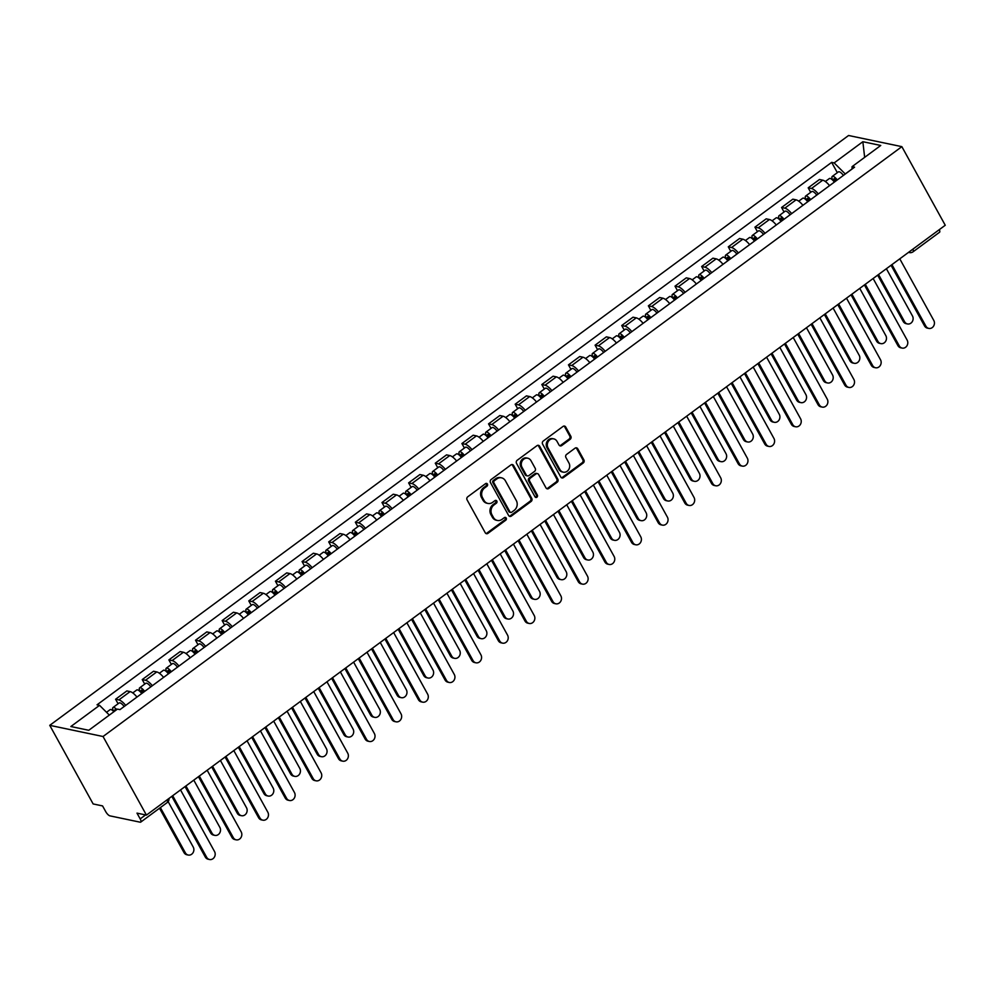 <?xml version="1.0" encoding="UTF-8"?>
<svg xmlns="http://www.w3.org/2000/svg" width="995" height="995" viewBox="0 0 995 995"><rect width="100%" height="100%" fill="white"/><g stroke="black" fill="none" stroke-linecap="round" stroke-linejoin="round"><path stroke-width="1.49" d="M487.438 484.055A1.555 1.356 101.8 0 0 485.56 483.645L467.749 496.791A2.214 1.94 101.8 0 0 467.078 499.851L485.249 532.76A2.214 1.94 101.8 0 0 487.936 533.357L505.746 520.211A1.555 1.356 101.8 0 0 505.36 517.4A1.555 1.356 101.8 0 0 504.328 517.649L502.027 519.353A7.102 6.219 101.8 0 1 497.338 520.447A7.102 6.219 101.8 0 1 493.433 517.462L491.916 514.713A7.102 6.219 101.8 0 1 494.055 504.9L496.356 503.196A1.555 1.356 101.8 0 0 495.97 500.398A1.555 1.356 101.8 0 0 494.938 500.647L492.637 502.338A7.102 6.219 101.8 0 1 487.948 503.445A7.102 6.219 101.8 0 1 484.043 500.46L482.538 497.711A7.102 6.219 101.8 0 1 484.664 487.898L486.965 486.194A1.555 1.356 101.8 0 0 487.438 484.055M487.948 503.445L486.891 503.221A7.102 6.219 101.8 0 1 482.985 500.236L481.468 497.488A7.102 6.219 101.8 0 1 483.595 487.674L485.908 485.97A1.555 1.356 101.8 0 0 486.02 483.408M485.958 533.494A2.214 1.94 101.8 0 0 486.866 533.133L504.676 519.987A1.555 1.356 101.8 0 0 504.801 517.425M497.338 520.447L496.269 520.223A7.102 6.219 101.8 0 1 492.363 517.238L490.846 514.49A7.102 6.219 101.8 0 1 492.985 504.676L495.286 502.972A1.555 1.356 101.8 0 0 495.41 500.423M570.147 439.317A2.214 1.94 101.8 0 0 570.819 436.258L565.72 427.017A2.214 1.94 101.8 0 0 563.033 426.432L543.258 441.034A2.214 1.94 101.8 0 0 542.586 444.093L560.757 477.003A2.214 1.94 101.8 0 0 563.444 477.6L583.219 462.998A2.214 1.94 101.8 0 0 583.891 459.926L577.734 448.77A2.214 1.94 101.8 0 0 575.048 448.185L566.578 454.429A2.214 1.94 101.8 0 0 565.919 457.501L568.966 463.036A5.933 5.199 101.8 0 1 568.705 469.578A5.933 5.199 101.8 0 1 563.269 472.152A5.933 5.199 101.8 0 1 559.998 469.652L548.046 447.986A5.933 5.199 101.8 0 1 548.307 441.444A5.933 5.199 101.8 0 1 553.742 438.87A5.933 5.199 101.8 0 1 557.013 441.37L559.003 444.976A2.214 1.94 101.8 0 0 561.69 445.573L570.147 439.317L569.09 439.094A2.214 1.94 101.8 0 0 569.749 436.034L564.662 426.793A2.214 1.94 101.8 0 0 563.954 426.059M901.856 146.651L945.25 225.256L146.427 815.104L103.045 736.511L901.856 146.651L848.573 135.494L49.75 725.343L93.144 803.948L102.572 805.925L105.756 811.696A4.515 1.555 -126.4 0 0 109.948 815.863L140.108 822.181A4.515 1.555 -126.4 0 0 140.743 822.094A4.515 1.555 -126.4 0 0 140.183 818.91L145.569 814.93M513.594 465.511A2.214 1.94 101.8 0 0 510.908 464.914L491.132 479.528A2.214 1.94 101.8 0 0 490.46 482.587L508.632 515.497A2.214 1.94 101.8 0 0 511.318 516.094L531.094 501.48A2.214 1.94 101.8 0 0 531.765 498.42L513.594 465.511L512.524 465.287A2.214 1.94 101.8 0 0 511.828 464.553M517.189 460.275L536.977 445.673A2.214 1.94 101.8 0 1 539.663 446.27L557.822 479.18A2.214 1.94 101.8 0 1 557.163 482.239L548.693 488.495A2.214 1.94 101.8 0 1 546.006 487.898L538.643 474.553A2.214 1.94 101.8 0 0 535.957 473.956L530.335 478.11A2.214 1.94 101.8 0 0 529.676 481.17L537.35 495.075A1.555 1.356 101.8 0 1 534.999 496.803L516.529 463.347A2.214 1.94 101.8 0 1 517.189 460.275M939.305 229.646A4.515 1.555 53.6 0 1 939.554 232.245L913.087 251.785A4.515 1.555 -126.4 0 0 912.838 249.185M146.427 815.104L136.999 813.126L140.183 818.91M103.045 736.511L49.75 725.343M136.962 697.06A10.398 3.57 -126.4 0 0 130.121 691.6L118.853 699.92A10.398 3.57 53.6 0 1 125.693 705.38M118.853 699.92L115.594 699.249L118.082 703.751M130.121 691.6L126.862 690.928L115.594 699.249M144.723 684.087L142.235 679.573L145.481 680.257A10.398 3.57 53.6 0 1 152.334 685.717M163.603 677.396A10.398 3.57 -126.4 0 0 156.75 671.936L153.504 671.252L142.235 679.573M171.364 664.411L168.876 659.909L172.123 660.58A10.398 3.57 53.6 0 1 178.963 666.041M190.232 657.72A10.398 3.57 -126.4 0 0 183.391 652.26L180.145 651.588L168.876 659.909M198.005 644.748L195.517 640.233L198.764 640.917A10.398 3.57 53.6 0 1 205.604 646.377M216.873 638.056A10.398 3.57 -126.4 0 0 210.032 632.596L206.786 631.912L195.517 640.233M224.646 625.071L222.146 620.569L225.405 621.241A10.398 3.57 53.6 0 1 232.245 626.701M243.514 618.38A10.398 3.57 -126.4 0 0 236.673 612.92L233.427 612.236L222.146 620.569M251.287 605.408L248.787 600.893L252.046 601.577A10.398 3.57 53.6 0 1 258.887 607.037M270.155 598.716A10.398 3.57 -126.4 0 0 263.314 593.256L260.056 592.572L248.787 600.893M277.916 585.732L275.428 581.229L278.675 581.901A10.398 3.57 53.6 0 1 285.528 587.361M296.796 579.04A10.398 3.57 -126.4 0 0 289.955 573.58L286.697 572.896L275.428 581.229M304.557 566.068L302.07 561.553L305.316 562.237A10.398 3.57 53.6 0 1 312.156 567.697M323.437 559.377A10.398 3.57 -126.4 0 0 316.584 553.916L313.338 553.232L302.07 561.553M331.198 546.392L328.711 541.889L331.957 542.561A10.398 3.57 53.6 0 1 338.797 548.021M350.066 539.7A10.398 3.57 -126.4 0 0 343.225 534.24L339.979 533.556L328.711 541.889M357.839 526.728L355.339 522.213L358.598 522.897A10.398 3.57 53.6 0 1 365.439 528.357M376.707 520.037A10.398 3.57 -126.4 0 0 369.866 514.577L366.62 513.893L355.339 522.213M384.48 507.052L381.981 502.537L385.239 503.221A10.398 3.57 53.6 0 1 392.08 508.681M403.348 500.361A10.398 3.57 -126.4 0 0 396.507 494.901L393.249 494.216L381.981 502.537M411.109 487.388L408.622 482.873L411.868 483.558A10.398 3.57 53.6 0 1 418.721 489.018M429.989 480.697A10.398 3.57 -126.4 0 0 423.149 475.237L419.89 474.553L408.622 482.873M437.75 467.712L435.263 463.197L438.509 463.881A10.398 3.57 53.6 0 1 445.35 469.341M456.63 461.021A10.398 3.57 -126.4 0 0 449.777 455.561L446.531 454.877L435.263 463.197M464.391 448.048L461.904 443.534L465.15 444.218A10.398 3.57 53.6 0 1 471.991 449.678M483.259 441.345A10.398 3.57 -126.4 0 0 476.418 435.897L473.172 435.213L461.904 443.534M491.032 428.372L488.533 423.858L491.791 424.542A10.398 3.57 53.6 0 1 498.632 430.002M509.9 421.681A10.398 3.57 -126.4 0 0 503.06 416.221L499.813 415.537L488.533 423.858M517.674 408.709L515.174 404.194L518.432 404.878A10.398 3.57 53.6 0 1 525.273 410.338M536.541 402.005A10.398 3.57 -126.4 0 0 529.701 396.557L526.442 395.873L515.174 404.194M544.302 389.033L541.815 384.518L545.061 385.202A10.398 3.57 53.6 0 1 551.914 390.662M563.182 382.341A10.398 3.57 -126.4 0 0 556.342 376.881L553.083 376.197L541.815 384.518M570.943 369.369L568.456 364.854L571.702 365.538A10.398 3.57 53.6 0 1 578.543 370.998M589.824 362.665A10.398 3.57 -126.4 0 0 582.971 357.217L579.724 356.533L568.456 364.854M597.585 349.693L595.097 345.178L598.343 345.862A10.398 3.57 53.6 0 1 605.184 351.322M616.452 343.001A10.398 3.57 -126.4 0 0 609.612 337.541L606.365 336.857L595.097 345.178M624.226 330.029L621.738 325.514L624.984 326.198A10.398 3.57 53.6 0 1 631.825 331.646M643.093 323.325A10.398 3.57 -126.4 0 0 636.253 317.865L633.007 317.194L621.738 325.514M650.867 310.353L648.367 305.838L651.625 306.522A10.398 3.57 53.6 0 1 658.466 311.982M669.735 303.662A10.398 3.57 -126.4 0 0 662.894 298.201L659.635 297.517L648.367 305.838M677.495 290.689L675.008 286.174L678.267 286.858A10.398 3.57 53.6 0 1 685.107 292.306M696.376 283.985A10.398 3.57 -126.4 0 0 689.535 278.525L686.276 277.854L675.008 286.174M704.137 271.013L701.649 266.498L704.895 267.182A10.398 3.57 53.6 0 1 711.748 272.642M723.017 264.322A10.398 3.57 -126.4 0 0 716.164 258.862L712.918 258.178L701.649 266.498M730.778 251.349L728.29 246.835L731.536 247.519A10.398 3.57 53.6 0 1 738.377 252.966M749.645 244.646A10.398 3.57 -126.4 0 0 742.805 239.186L739.559 238.514L728.29 246.835M757.419 231.673L754.931 227.158L758.178 227.843A10.398 3.57 53.6 0 1 765.018 233.303M776.287 224.982A10.398 3.57 -126.4 0 0 769.446 219.522L766.2 218.838L754.931 227.158M784.06 212.01L781.56 207.495L784.819 208.166A10.398 3.57 53.6 0 1 791.659 213.626M802.928 205.306A10.398 3.57 -126.4 0 0 796.087 199.846L792.841 199.174L781.56 207.495M810.689 192.333L808.201 187.819L811.46 188.503A10.398 3.57 53.6 0 1 818.3 193.963M829.569 185.642A10.398 3.57 -126.4 0 0 822.728 180.182L819.47 179.498L808.201 187.819M852.006 168.976L845.252 173.963L834.158 162.906L862.852 141.713L880.749 145.469L852.068 166.65L854.568 167.172L119.96 709.622L117.447 709.099L88.766 730.28L70.856 726.524L99.55 705.343L109.326 715.094M834.158 162.906L831.658 162.372L97.037 704.821L99.55 705.343M837.33 172.67L831.658 162.372M852.068 166.65L852.006 169.063M864.655 157.359L862.852 141.713M509.34 516.231A2.214 1.94 101.8 0 0 510.248 515.87L530.024 501.256A2.214 1.94 101.8 0 0 530.696 498.196L512.524 465.287M494.391 480.722A1.555 1.356 101.8 0 0 493.918 482.873L509.863 511.753A1.555 1.356 101.8 0 0 511.741 512.164L514.179 510.373A7.102 6.219 101.8 0 0 516.305 500.56L505.41 480.821A7.102 6.219 101.8 0 0 501.505 477.824A7.102 6.219 101.8 0 0 496.816 478.931L494.391 480.722L493.321 480.498A1.555 1.356 101.8 0 0 492.861 482.65L493.918 482.873M510.721 512.413L509.651 512.189A1.555 1.356 101.8 0 1 508.806 511.529L492.861 482.65M501.505 477.824L500.435 477.6A7.102 6.219 101.8 0 0 495.746 478.707L496.816 478.931M493.321 480.498L495.746 478.707M546.715 488.632A2.214 1.94 101.8 0 0 547.623 488.271L556.093 482.015A2.214 1.94 101.8 0 0 556.765 478.956L538.593 446.046A2.214 1.94 101.8 0 0 537.885 445.3M537.424 473.62L536.355 473.396A2.214 1.94 101.8 0 0 534.887 473.744L529.278 477.886A2.214 1.94 101.8 0 0 528.606 480.946L536.28 494.851L537.35 495.075M535.347 497.214A1.555 1.356 101.8 0 0 536.28 494.851M530.994 460.697A5.933 5.199 101.8 0 0 527.723 458.21A5.933 5.199 101.8 0 0 522.288 460.784A5.933 5.199 101.8 0 0 522.027 467.327L526.243 474.963A2.214 1.94 101.8 0 0 528.93 475.548L534.539 471.406A2.214 1.94 101.8 0 0 535.21 468.334L530.994 460.697M527.723 458.21L526.666 457.986A5.933 5.199 101.8 0 0 521.218 460.561A5.933 5.199 101.8 0 0 520.957 467.103L522.027 467.327M527.462 475.896L526.392 475.672A2.214 1.94 101.8 0 1 525.173 474.739L520.957 467.103M559.712 445.71A2.214 1.94 101.8 0 0 560.62 445.35L569.09 439.094M553.742 438.87L552.673 438.646A5.933 5.199 101.8 0 0 547.238 441.22A5.933 5.199 101.8 0 0 546.976 447.762L548.046 447.986M563.269 472.152L562.2 471.928A5.933 5.199 101.8 0 1 558.941 469.429L546.976 447.762M561.466 477.737A2.214 1.94 101.8 0 0 562.374 477.376L582.162 462.774A2.214 1.94 101.8 0 0 582.821 459.702L576.665 448.546A2.214 1.94 101.8 0 0 575.956 447.812M115.893 710.243A2.711 0.933 -126.4 0 0 114.736 709.883A2.711 0.933 -126.4 0 0 114.748 711.089M116.801 709.572A5.647 1.94 -126.4 0 0 112.995 707.52A5.647 1.94 -126.4 0 0 113.654 711.462M124.164 706.512A5.647 1.94 -126.4 0 0 119.139 702.98L112.995 707.52M160.382 807.592L185.368 852.852A5.199 4.552 101.8 0 0 188.229 855.041A5.199 4.552 101.8 0 0 192.993 852.79A5.199 4.552 101.8 0 0 193.229 847.056L168.143 801.622M113.903 711.711A5.647 1.94 -126.4 0 0 110.097 709.659L106.527 712.296M188.229 855.041L186.849 854.755A5.199 4.552 -78.2 0 1 183.988 852.566L159.511 808.238M172.682 795.726L206.686 857.317A5.199 4.552 101.8 0 0 209.547 859.506L208.166 859.22A5.199 4.552 -78.2 0 1 205.293 857.031L171.812 796.373M209.547 859.506A5.199 4.552 101.8 0 0 214.311 857.255A5.199 4.552 101.8 0 0 214.534 851.521L180.53 789.918M143.84 691.985A2.711 0.933 -126.4 0 0 141.377 690.207A2.711 0.933 -126.4 0 0 141.713 692.122L140.345 691.836M144.648 691.376A5.647 1.94 -126.4 0 0 139.636 687.843A5.647 1.94 -126.4 0 0 140.295 691.786M150.805 686.836A5.647 1.94 -126.4 0 0 145.78 683.304L139.636 687.843M141.041 692.619L143.106 691.09M185.928 785.938L212.01 833.188A5.199 4.552 101.8 0 0 214.87 835.377A5.199 4.552 101.8 0 0 219.634 833.113A5.199 4.552 101.8 0 0 219.858 827.38L193.789 780.142M141.75 693.527A5.647 1.94 -126.4 0 0 136.725 689.995L132.758 692.93M214.87 835.377L213.477 835.079A5.199 4.552 -78.2 0 1 210.617 832.89L185.058 786.585M170.481 672.309A2.711 0.933 -126.4 0 0 168.018 670.543A2.711 0.933 -126.4 0 0 168.354 672.458L166.986 672.172M171.289 671.712A5.647 1.94 -126.4 0 0 166.277 668.18A5.647 1.94 -126.4 0 0 166.936 672.11M177.446 667.172A5.647 1.94 -126.4 0 0 172.421 663.64L166.277 668.18M167.682 672.943L169.747 671.426M212.569 766.274L238.651 813.512A5.199 4.552 101.8 0 0 241.511 815.701A5.199 4.552 101.8 0 0 246.275 813.45A5.199 4.552 101.8 0 0 246.499 807.716L220.417 760.466M168.391 673.851A5.647 1.94 -126.4 0 0 163.367 670.319L159.387 673.254M241.511 815.701L240.118 815.415A5.199 4.552 -78.2 0 1 237.258 813.226L211.699 766.921M199.323 776.05L233.327 837.653A5.199 4.552 101.8 0 0 236.188 839.842L234.795 839.544A5.199 4.552 -78.2 0 1 231.934 837.367L198.453 776.697M236.188 839.842A5.199 4.552 101.8 0 0 240.952 837.579A5.199 4.552 101.8 0 0 241.176 831.857L207.171 770.254M225.952 756.387L259.956 817.977A5.199 4.552 101.8 0 0 262.829 820.166L261.436 819.88A5.199 4.552 -78.2 0 1 258.576 817.691L225.094 757.021M262.829 820.166A5.199 4.552 101.8 0 0 267.593 817.915A5.199 4.552 101.8 0 0 267.817 812.181L233.813 750.578M197.122 652.645A2.711 0.933 -126.4 0 0 194.659 650.867A2.711 0.933 -126.4 0 0 194.983 652.782L193.627 652.496M197.93 652.036A5.647 1.94 -126.4 0 0 192.906 648.504A5.647 1.94 -126.4 0 0 193.577 652.446M204.075 647.496A5.647 1.94 -126.4 0 0 199.062 643.964L192.906 648.504M194.323 653.28L196.388 651.75M239.21 746.598L265.279 793.848A5.199 4.552 101.8 0 0 268.152 796.037A5.199 4.552 101.8 0 0 272.916 793.774A5.199 4.552 101.8 0 0 273.14 788.04L247.058 740.802M195.032 654.188A5.647 1.94 -126.4 0 0 190.008 650.655L186.028 653.591M268.152 796.037L266.759 795.739A5.199 4.552 -78.2 0 1 263.899 793.55L238.34 747.245M223.763 632.969A2.711 0.933 -126.4 0 0 221.288 631.203A2.711 0.933 -126.4 0 0 221.624 633.118L220.268 632.832M224.571 632.372A5.647 1.94 -126.4 0 0 219.547 628.84A5.647 1.94 -126.4 0 0 220.218 632.77M230.716 627.833A5.647 1.94 -126.4 0 0 225.691 624.3L219.547 628.84M220.965 633.604L223.029 632.086M265.839 726.935L291.921 774.172A5.199 4.552 101.8 0 0 294.781 776.361A5.199 4.552 101.8 0 0 299.545 774.11A5.199 4.552 101.8 0 0 299.781 768.376L273.7 721.126M221.661 634.511A5.647 1.94 -126.4 0 0 216.649 630.979L212.669 633.914M294.781 776.361L293.401 776.075A5.199 4.552 -78.2 0 1 290.54 773.886L264.968 727.569M250.392 613.306A2.711 0.933 -126.4 0 0 247.929 611.527A2.711 0.933 -126.4 0 0 248.265 613.442L246.909 613.156M251.213 612.696A5.647 1.94 -126.4 0 0 246.188 609.164A5.647 1.94 -126.4 0 0 246.847 613.107M257.357 608.156A5.647 1.94 -126.4 0 0 252.332 604.624L246.188 609.164M247.606 613.94L249.67 612.41M292.48 707.258L318.562 754.508A5.199 4.552 101.8 0 0 321.422 756.697A5.199 4.552 101.8 0 0 326.186 754.434A5.199 4.552 101.8 0 0 326.422 748.7L300.341 701.463M248.302 614.848A5.647 1.94 -126.4 0 0 243.29 611.316L239.31 614.251M321.422 756.697L320.042 756.399A5.199 4.552 -78.2 0 1 317.181 754.21L291.61 707.905M252.593 736.71L286.597 798.313A5.199 4.552 101.8 0 0 289.458 800.502L288.077 800.204A5.199 4.552 -78.2 0 1 285.217 798.015L251.723 737.357M289.458 800.502A5.199 4.552 101.8 0 0 294.234 798.239A5.199 4.552 101.8 0 0 294.458 792.505L260.454 730.915M279.234 717.047L313.238 778.637A5.199 4.552 101.8 0 0 316.099 780.826L314.718 780.54A5.199 4.552 -78.2 0 1 311.858 778.351L278.364 717.681M316.099 780.826A5.199 4.552 101.8 0 0 320.863 778.575A5.199 4.552 101.8 0 0 321.099 772.841L287.095 711.238M305.875 697.371L339.88 758.974A5.199 4.552 101.8 0 0 342.74 761.163L341.36 760.864A5.199 4.552 -78.2 0 1 338.487 758.675L305.005 698.017M342.74 761.163A5.199 4.552 101.8 0 0 347.504 758.899A5.199 4.552 101.8 0 0 347.728 753.165L313.724 691.575M277.033 593.629A2.711 0.933 -126.4 0 0 274.57 591.863A2.711 0.933 -126.4 0 0 274.906 593.779L273.55 593.493M277.854 593.032A5.647 1.94 -126.4 0 0 272.829 589.5A5.647 1.94 -126.4 0 0 273.488 593.43M283.998 588.493A5.647 1.94 -126.4 0 0 278.973 584.96L272.829 589.5M274.234 594.264L276.299 592.746M319.121 687.595L345.203 734.832A5.199 4.552 101.8 0 0 348.063 737.021A5.199 4.552 101.8 0 0 352.827 734.77A5.199 4.552 101.8 0 0 353.051 729.036L326.982 681.786M274.943 595.172A5.647 1.94 -126.4 0 0 269.919 591.639L265.951 594.575M348.063 737.021L346.683 736.735A5.199 4.552 -78.2 0 1 343.81 734.546L318.251 688.229M332.517 677.707L366.521 739.297A5.199 4.552 101.8 0 0 369.381 741.486L367.988 741.2A5.199 4.552 -78.2 0 1 365.128 739.011L331.646 678.341M369.381 741.486A5.199 4.552 101.8 0 0 374.145 739.235A5.199 4.552 101.8 0 0 374.369 733.502L340.365 671.899M303.674 573.966A2.711 0.933 -126.4 0 0 301.211 572.187A2.711 0.933 -126.4 0 0 301.547 574.103L300.179 573.817M304.482 573.356A5.647 1.94 -126.4 0 0 299.47 569.824A5.647 1.94 -126.4 0 0 300.129 573.767M310.639 568.817A5.647 1.94 -126.4 0 0 305.614 565.284L299.47 569.824M300.876 574.6L302.94 573.07M345.762 667.919L371.844 715.169A5.199 4.552 101.8 0 0 374.705 717.358A5.199 4.552 101.8 0 0 379.468 715.094A5.199 4.552 101.8 0 0 379.692 709.36L353.611 662.123M301.584 575.508A5.647 1.94 -126.4 0 0 296.56 571.976L292.592 574.911M374.705 717.358L373.312 717.059A5.199 4.552 -78.2 0 1 370.451 714.87L344.892 668.565M359.158 658.031L393.149 719.634A5.199 4.552 101.8 0 0 396.022 721.823L394.629 721.524A5.199 4.552 -78.2 0 1 391.769 719.335L358.287 658.678M396.022 721.823A5.199 4.552 101.8 0 0 400.786 719.559A5.199 4.552 101.8 0 0 401.01 713.825L367.006 652.235M330.315 554.29A2.711 0.933 -126.4 0 0 327.853 552.524A2.711 0.933 -126.4 0 0 328.176 554.439L326.82 554.153M331.124 553.693A5.647 1.94 -126.4 0 0 326.099 550.16A5.647 1.94 -126.4 0 0 326.77 554.091M337.268 549.153A5.647 1.94 -126.4 0 0 332.255 545.621L326.099 550.16M327.517 554.924L329.581 553.407M372.404 648.255L398.473 695.493A5.199 4.552 101.8 0 0 401.346 697.682A5.199 4.552 101.8 0 0 406.109 695.418A5.199 4.552 101.8 0 0 406.333 689.697L380.252 642.447M328.226 555.832A5.647 1.94 -126.4 0 0 323.201 552.3L319.221 555.235M401.346 697.682L399.953 697.395A5.199 4.552 -78.2 0 1 397.092 695.207L371.533 648.889M385.786 638.367L419.79 699.958A5.199 4.552 101.8 0 0 422.651 702.147L421.271 701.861A5.199 4.552 -78.2 0 1 418.41 699.672L384.916 639.001M422.651 702.147A5.199 4.552 101.8 0 0 427.427 699.895A5.199 4.552 101.8 0 0 427.651 694.162L393.647 632.559M356.956 534.626A2.711 0.933 -126.4 0 0 354.494 532.847A2.711 0.933 -126.4 0 0 354.817 534.763L353.461 534.477M357.765 534.016A5.647 1.94 -126.4 0 0 352.74 530.484A5.647 1.94 -126.4 0 0 353.412 534.427M363.909 529.477A5.647 1.94 -126.4 0 0 358.884 525.945L352.74 530.484M354.158 535.26L356.222 533.73M399.032 628.579L425.114 675.829A5.199 4.552 101.8 0 0 427.974 678.018A5.199 4.552 101.8 0 0 432.75 675.754A5.199 4.552 101.8 0 0 432.974 670.021L406.893 622.783M354.867 536.168A5.647 1.94 -126.4 0 0 349.842 532.636L345.862 535.571M427.974 678.018L426.594 677.719A5.199 4.552 -78.2 0 1 423.733 675.53L398.162 629.226M412.428 618.691L446.432 680.294A5.199 4.552 101.8 0 0 449.292 682.483L447.912 682.184A5.199 4.552 -78.2 0 1 445.051 679.995L411.557 619.338M449.292 682.483A5.199 4.552 101.8 0 0 454.056 680.219A5.199 4.552 101.8 0 0 454.292 674.486L420.288 612.895M383.585 514.95A2.711 0.933 -126.4 0 0 381.122 513.184A2.711 0.933 -126.4 0 0 381.458 515.099L380.102 514.813M384.406 514.353A5.647 1.94 -126.4 0 0 379.381 510.821A5.647 1.94 -126.4 0 0 380.04 514.751M390.55 509.813A5.647 1.94 -126.4 0 0 385.525 506.281L379.381 510.821M380.799 515.584L382.864 514.067M425.673 608.915L451.755 656.153A5.199 4.552 101.8 0 0 454.615 658.342A5.199 4.552 101.8 0 0 459.379 656.078A5.199 4.552 101.8 0 0 459.615 650.357L433.534 603.107M381.495 516.492A5.647 1.94 -126.4 0 0 376.483 512.96L372.503 515.895M454.615 658.342L453.235 658.056A5.199 4.552 -78.2 0 1 450.374 655.867L424.803 609.549M439.069 599.027L473.073 660.618A5.199 4.552 101.8 0 0 475.933 662.807L474.553 662.521A5.199 4.552 -78.2 0 1 471.692 660.332L438.198 599.662M475.933 662.807A5.199 4.552 101.8 0 0 480.697 660.556A5.199 4.552 101.8 0 0 480.921 654.822L446.929 593.219M410.226 495.286A2.711 0.933 -126.4 0 0 407.763 493.508A2.711 0.933 -126.4 0 0 408.099 495.423L406.744 495.137M411.047 494.677A5.647 1.94 -126.4 0 0 406.022 491.144A5.647 1.94 -126.4 0 0 406.681 495.087M417.191 490.137A5.647 1.94 -126.4 0 0 412.166 486.605L406.022 491.144M407.428 495.92L409.492 494.391M452.315 589.239L478.396 636.489A5.199 4.552 101.8 0 0 481.257 638.678A5.199 4.552 101.8 0 0 486.02 636.414A5.199 4.552 101.8 0 0 486.244 630.681L460.175 583.443M408.137 496.828A5.647 1.94 -126.4 0 0 403.112 493.296L399.144 496.231M481.257 638.678L479.876 638.38A5.199 4.552 -78.2 0 1 477.015 636.191L451.444 589.886M465.71 579.351L499.714 640.954A5.199 4.552 101.8 0 0 502.574 643.143L501.181 642.845A5.199 4.552 -78.2 0 1 498.321 640.656L464.839 579.998M502.574 643.143A5.199 4.552 101.8 0 0 507.338 640.879A5.199 4.552 101.8 0 0 507.562 635.146L473.558 573.555M436.867 475.61A2.711 0.933 -126.4 0 0 434.405 473.844A2.711 0.933 -126.4 0 0 434.74 475.759L433.372 475.473M437.676 475.013A5.647 1.94 -126.4 0 0 432.663 471.481A5.647 1.94 -126.4 0 0 433.322 475.411M443.832 470.473A5.647 1.94 -126.4 0 0 438.807 466.941L432.663 471.481M434.069 476.244L436.133 474.727M478.956 569.575L505.037 616.813A5.199 4.552 101.8 0 0 507.898 619.002A5.199 4.552 101.8 0 0 512.661 616.738A5.199 4.552 101.8 0 0 512.885 611.017L486.804 563.767M434.778 477.152A5.647 1.94 -126.4 0 0 429.753 473.62L425.785 476.555M507.898 619.002L506.505 618.716A5.199 4.552 -78.2 0 1 503.644 616.527L478.085 570.21M492.351 559.688L526.355 621.278A5.199 4.552 101.8 0 0 529.216 623.467L527.823 623.181A5.199 4.552 -78.2 0 1 524.962 620.992L491.48 560.322M529.216 623.467A5.199 4.552 101.8 0 0 533.979 621.203A5.199 4.552 101.8 0 0 534.203 615.482L500.199 553.879M463.508 455.946A2.711 0.933 -126.4 0 0 461.046 454.168A2.711 0.933 -126.4 0 0 461.369 456.083L460.013 455.797M464.317 455.337A5.647 1.94 -126.4 0 0 459.292 451.805A5.647 1.94 -126.4 0 0 459.964 455.747M470.461 450.797A5.647 1.94 -126.4 0 0 465.449 447.265L459.292 451.805M460.71 456.581L462.774 455.051M505.597 549.899L531.678 597.149A5.199 4.552 101.8 0 0 534.539 599.338A5.199 4.552 101.8 0 0 539.302 597.075A5.199 4.552 101.8 0 0 539.526 591.341L513.445 544.103M461.419 457.489A5.647 1.94 -126.4 0 0 456.394 453.956L452.414 456.892M534.539 599.338L533.146 599.04A5.199 4.552 -78.2 0 1 530.285 596.851L504.726 550.546M518.98 540.011L552.984 601.614A5.199 4.552 101.8 0 0 555.844 603.803L554.464 603.505A5.199 4.552 -78.2 0 1 551.603 601.316L518.109 540.658M555.844 603.803A5.199 4.552 101.8 0 0 560.62 601.54A5.199 4.552 101.8 0 0 560.844 595.806L526.84 534.215M490.149 436.27A2.711 0.933 -126.4 0 0 487.687 434.504A2.711 0.933 -126.4 0 0 488.01 436.419L486.654 436.133M490.958 435.673A5.647 1.94 -126.4 0 0 485.933 432.141A5.647 1.94 -126.4 0 0 486.605 436.071M497.102 431.133A5.647 1.94 -126.4 0 0 492.077 427.601L485.933 432.141M487.351 436.904L489.416 435.387M532.226 530.236L558.307 577.473A5.199 4.552 101.8 0 0 561.168 579.662A5.199 4.552 101.8 0 0 565.944 577.399A5.199 4.552 101.8 0 0 566.167 571.677L540.086 524.427M488.06 437.812A5.647 1.94 -126.4 0 0 483.035 434.28L479.055 437.215M561.168 579.662L559.787 579.376A5.199 4.552 -78.2 0 1 556.926 577.187L531.367 530.87M545.621 520.348L579.625 581.938A5.199 4.552 101.8 0 0 582.485 584.127L581.105 583.841A5.199 4.552 -78.2 0 1 578.244 581.652L544.75 520.982M582.485 584.127A5.199 4.552 101.8 0 0 587.249 581.864A5.199 4.552 101.8 0 0 587.485 576.142L553.481 514.539M516.778 416.594A2.711 0.933 -126.4 0 0 514.315 414.828A2.711 0.933 -126.4 0 0 514.651 416.743L513.296 416.457M517.599 415.997A5.647 1.94 -126.4 0 0 512.574 412.465A5.647 1.94 -126.4 0 0 513.246 416.407M523.743 411.457A5.647 1.94 -126.4 0 0 518.718 407.925L512.574 412.465M513.992 417.241L516.057 415.711M558.867 510.559L584.948 557.809A5.199 4.552 101.8 0 0 587.809 559.986A5.199 4.552 101.8 0 0 592.572 557.735A5.199 4.552 101.8 0 0 592.809 552.001L566.727 504.763M514.689 418.149A5.647 1.94 -126.4 0 0 509.676 414.604L505.696 417.552M587.809 559.986L586.428 559.7A5.199 4.552 -78.2 0 1 583.567 557.511L557.996 511.206M572.262 500.672L606.266 562.274A5.199 4.552 101.8 0 0 609.127 564.463L607.746 564.165A5.199 4.552 -78.2 0 1 604.885 561.976L571.391 501.318M609.127 564.463A5.199 4.552 101.8 0 0 613.89 562.2A5.199 4.552 101.8 0 0 614.126 556.466L580.122 494.876M543.419 396.93A2.711 0.933 -126.4 0 0 540.957 395.164A2.711 0.933 -126.4 0 0 541.292 397.08L539.937 396.794M544.24 396.333A5.647 1.94 -126.4 0 0 539.215 392.801A5.647 1.94 -126.4 0 0 539.875 396.731M550.384 391.794A5.647 1.94 -126.4 0 0 545.36 388.261L539.215 392.801M540.621 397.565L542.685 396.035M585.508 490.896L611.589 538.133A5.199 4.552 101.8 0 0 614.45 540.322A5.199 4.552 101.8 0 0 619.213 538.059A5.199 4.552 101.8 0 0 619.45 532.337L593.368 485.087M541.33 398.473A5.647 1.94 -126.4 0 0 536.305 394.94L532.337 397.876M614.45 540.322L613.069 540.036A5.199 4.552 -78.2 0 1 610.209 537.847L584.637 491.53M598.903 481.008L632.907 542.598A5.199 4.552 101.8 0 0 635.768 544.787L634.375 544.501A5.199 4.552 -78.2 0 1 631.514 542.312L598.032 481.642M635.768 544.787A5.199 4.552 101.8 0 0 640.531 542.524A5.199 4.552 101.8 0 0 640.755 536.803L606.751 475.2M570.06 377.254A2.711 0.933 -126.4 0 0 567.598 375.488A2.711 0.933 -126.4 0 0 567.934 377.403L566.565 377.117M570.869 376.657A5.647 1.94 -126.4 0 0 565.856 373.125A5.647 1.94 -126.4 0 0 566.516 377.068M577.025 372.118A5.647 1.94 -126.4 0 0 572.001 368.585L565.856 373.125M567.262 377.901L569.327 376.371M612.149 471.22L638.23 518.47A5.199 4.552 101.8 0 0 641.091 520.646A5.199 4.552 101.8 0 0 645.854 518.395A5.199 4.552 101.8 0 0 646.078 512.661L619.997 465.424M567.971 378.809A5.647 1.94 -126.4 0 0 562.946 375.264L558.979 378.199M641.091 520.646L639.698 520.36A5.199 4.552 -78.2 0 1 636.837 518.171L611.278 471.866M625.544 461.332L659.548 522.935A5.199 4.552 101.8 0 0 662.409 525.124L661.016 524.825A5.199 4.552 -78.2 0 1 658.155 522.636L624.673 461.978M662.409 525.124A5.199 4.552 101.8 0 0 667.172 522.86A5.199 4.552 101.8 0 0 667.396 517.126L633.392 455.536M596.701 357.591A2.711 0.933 -126.4 0 0 594.239 355.824A2.711 0.933 -126.4 0 0 594.575 357.74L593.207 357.454M597.51 356.994A5.647 1.94 -126.4 0 0 592.485 353.461A5.647 1.94 -126.4 0 0 593.157 357.392M603.654 352.454A5.647 1.94 -126.4 0 0 598.642 348.922L592.485 353.461M593.903 358.225L595.968 356.695M638.79 451.556L664.871 498.793A5.199 4.552 101.8 0 0 667.732 500.982A5.199 4.552 101.8 0 0 672.496 498.719A5.199 4.552 101.8 0 0 672.719 492.998L646.638 445.748M594.612 359.133A5.647 1.94 -126.4 0 0 589.587 355.601L585.607 358.536M667.732 500.982L666.339 500.696A5.199 4.552 -78.2 0 1 663.478 498.507L637.919 452.19M652.173 441.668L686.177 503.259A5.199 4.552 101.8 0 0 689.037 505.448L687.657 505.161A5.199 4.552 -78.2 0 1 684.796 502.972L651.302 442.302M689.037 505.448A5.199 4.552 101.8 0 0 693.813 503.184A5.199 4.552 101.8 0 0 694.037 497.463L660.033 435.86M623.343 337.914A2.711 0.933 -126.4 0 0 620.88 336.148A2.711 0.933 -126.4 0 0 621.203 338.064L619.848 337.778M624.151 337.317A5.647 1.94 -126.4 0 0 619.126 333.785A5.647 1.94 -126.4 0 0 619.798 337.728M630.295 332.778A5.647 1.94 -126.4 0 0 625.283 329.245L619.126 333.785M620.544 338.549L622.609 337.031M665.431 431.88L691.5 479.117A5.199 4.552 101.8 0 0 694.361 481.306A5.199 4.552 101.8 0 0 699.137 479.055A5.199 4.552 101.8 0 0 699.361 473.321L673.279 426.084M621.253 339.457A5.647 1.94 -126.4 0 0 616.228 335.924L612.248 338.86M694.361 481.306L692.98 481.02A5.199 4.552 -78.2 0 1 690.12 478.831L664.561 432.526M678.814 421.992L712.818 483.595A5.199 4.552 101.8 0 0 715.679 485.771L714.298 485.485A5.199 4.552 -78.2 0 1 711.437 483.296L677.943 422.639M715.679 485.771A5.199 4.552 101.8 0 0 720.442 483.52A5.199 4.552 101.8 0 0 720.678 477.787L686.674 416.196M649.971 318.251A2.711 0.933 -126.4 0 0 647.509 316.485A2.711 0.933 -126.4 0 0 647.844 318.388L646.489 318.114M650.792 317.654A5.647 1.94 -126.4 0 0 645.767 314.121A5.647 1.94 -126.4 0 0 646.439 318.052M656.936 313.114A5.647 1.94 -126.4 0 0 651.912 309.582L645.767 314.121M647.185 318.885L649.25 317.355M692.06 412.216L718.141 459.454A5.199 4.552 101.8 0 0 721.002 461.643A5.199 4.552 101.8 0 0 725.765 459.379A5.199 4.552 101.8 0 0 726.002 453.658L699.92 406.408M647.882 319.793A5.647 1.94 -126.4 0 0 642.869 316.261L638.889 319.196M721.002 461.643L719.621 461.357A5.199 4.552 -78.2 0 1 716.761 459.168L691.189 412.85M705.455 402.316L739.459 463.919A5.199 4.552 101.8 0 0 742.32 466.108L740.939 465.822A5.199 4.552 -78.2 0 1 738.079 463.633L704.584 402.963M742.32 466.108A5.199 4.552 101.8 0 0 747.083 463.844A5.199 4.552 101.8 0 0 747.32 458.123L713.315 396.52M676.612 298.575A2.711 0.933 -126.4 0 0 674.15 296.808A2.711 0.933 -126.4 0 0 674.486 298.724L673.13 298.438M677.433 297.978A5.647 1.94 -126.4 0 0 672.409 294.445A5.647 1.94 -126.4 0 0 673.068 298.388M683.577 293.438A5.647 1.94 -126.4 0 0 678.553 289.906L672.409 294.445M673.814 299.209L675.879 297.692M718.701 392.54L744.782 439.778A5.199 4.552 101.8 0 0 747.643 441.967A5.199 4.552 101.8 0 0 752.407 439.715A5.199 4.552 101.8 0 0 752.643 433.982L726.561 386.744M674.523 300.117A5.647 1.94 -126.4 0 0 669.498 296.585L665.531 299.52M747.643 441.967L746.262 441.68A5.199 4.552 -78.2 0 1 743.402 439.491L717.83 393.187M732.096 382.652L766.1 444.255A5.199 4.552 101.8 0 0 768.961 446.432L767.568 446.146A5.199 4.552 -78.2 0 1 764.707 443.957L731.225 383.299M768.961 446.432A5.199 4.552 101.8 0 0 773.724 444.18A5.199 4.552 101.8 0 0 773.948 438.447L739.944 376.856M703.254 278.911A2.711 0.933 -126.4 0 0 700.791 277.145A2.711 0.933 -126.4 0 0 701.127 279.048L699.759 278.774M704.062 278.314A5.647 1.94 -126.4 0 0 699.05 274.782A5.647 1.94 -126.4 0 0 699.709 278.712M710.219 273.774A5.647 1.94 -126.4 0 0 705.194 270.242L699.05 274.782M700.455 279.545L702.52 278.015M745.342 372.864L771.423 420.114A5.199 4.552 101.8 0 0 774.284 422.303A5.199 4.552 101.8 0 0 779.048 420.039A5.199 4.552 101.8 0 0 779.272 414.318L753.203 367.068M701.164 280.453A5.647 1.94 -126.4 0 0 696.139 276.921L692.172 279.856M774.284 422.303L772.891 422.017A5.199 4.552 -78.2 0 1 770.03 419.828L744.471 373.511M758.737 362.976L792.741 424.579A5.199 4.552 101.8 0 0 795.602 426.768L794.209 426.482A5.199 4.552 -78.2 0 1 791.348 424.293L757.867 363.623M795.602 426.768A5.199 4.552 101.8 0 0 800.366 424.504A5.199 4.552 101.8 0 0 800.589 418.783L766.585 357.18M729.895 259.235A2.711 0.933 -126.4 0 0 727.432 257.469A2.711 0.933 -126.4 0 0 727.768 259.384L726.4 259.098M730.703 258.638A5.647 1.94 -126.4 0 0 725.691 255.106A5.647 1.94 -126.4 0 0 726.35 259.048M736.86 254.098A5.647 1.94 -126.4 0 0 731.835 250.566L725.691 255.106M727.096 259.869L729.161 258.352M771.983 353.2L798.065 400.438A5.199 4.552 101.8 0 0 800.925 402.627A5.199 4.552 101.8 0 0 805.689 400.376A5.199 4.552 101.8 0 0 805.913 394.642L779.831 347.404M727.805 260.777A5.647 1.94 -126.4 0 0 722.78 257.245L718.8 260.18M800.925 402.627L799.532 402.341A5.199 4.552 -78.2 0 1 796.672 400.152L771.113 353.847M785.366 343.312L819.37 404.903A5.199 4.552 101.8 0 0 822.231 407.092L820.85 406.806A5.199 4.552 -78.2 0 1 817.989 404.617L784.495 343.959M822.231 407.092A5.199 4.552 101.8 0 0 827.007 404.841A5.199 4.552 101.8 0 0 827.231 399.107L793.226 337.516M756.536 239.571A2.711 0.933 -126.4 0 0 754.073 237.805A2.711 0.933 -126.4 0 0 754.397 239.708L753.041 239.434M757.344 238.974A5.647 1.94 -126.4 0 0 752.319 235.429A5.647 1.94 -126.4 0 0 752.991 239.372M763.488 234.434A5.647 1.94 -126.4 0 0 758.476 230.902L752.319 235.429M753.737 240.205L755.802 238.676M798.624 333.524L824.693 380.774A5.199 4.552 101.8 0 0 827.554 382.963A5.199 4.552 101.8 0 0 832.33 380.699A5.199 4.552 101.8 0 0 832.554 374.978L806.472 327.728M754.446 241.113A5.647 1.94 -126.4 0 0 749.422 237.581L745.442 240.516M827.554 382.963L826.173 382.665A5.199 4.552 -78.2 0 1 823.313 380.488L797.754 334.171M812.007 323.636L846.011 385.239A5.199 4.552 101.8 0 0 848.872 387.428L847.491 387.142A5.199 4.552 -78.2 0 1 844.631 384.953L811.136 324.283M848.872 387.428A5.199 4.552 101.8 0 0 853.635 385.164A5.199 4.552 101.8 0 0 853.872 379.443L819.868 317.84M783.164 219.895A2.711 0.933 -126.4 0 0 780.702 218.129A2.711 0.933 -126.4 0 0 781.038 220.044L779.682 219.758M783.985 219.298A5.647 1.94 -126.4 0 0 778.961 215.766A5.647 1.94 -126.4 0 0 779.632 219.708M790.129 214.758A5.647 1.94 -126.4 0 0 785.105 211.226L778.961 215.766M780.379 220.529L782.443 219.012M825.253 313.86L851.334 361.098A5.199 4.552 101.8 0 0 854.195 363.287A5.199 4.552 101.8 0 0 858.959 361.036A5.199 4.552 101.8 0 0 859.195 355.302L833.113 308.064M781.075 221.437A5.647 1.94 -126.4 0 0 776.063 217.905L772.083 220.84M854.195 363.287L852.814 363.001A5.199 4.552 -78.2 0 1 849.954 360.812L824.382 314.507M838.648 303.972L872.652 365.563A5.199 4.552 101.8 0 0 875.513 367.752L874.132 367.466A5.199 4.552 -78.2 0 1 871.272 365.277L837.778 304.619M875.513 367.752A5.199 4.552 101.8 0 0 880.276 365.501A5.199 4.552 101.8 0 0 880.513 359.767L846.509 298.177M809.806 200.231A2.711 0.933 -126.4 0 0 807.343 198.465A2.711 0.933 -126.4 0 0 807.679 200.368L806.323 200.082M810.626 199.634A5.647 1.94 -126.4 0 0 805.602 196.09A5.647 1.94 -126.4 0 0 806.261 200.032M816.771 195.095A5.647 1.94 -126.4 0 0 811.746 191.55L805.602 196.09M807.02 200.866L809.072 199.336M851.894 294.184L877.976 341.434A5.199 4.552 101.8 0 0 880.836 343.623A5.199 4.552 101.8 0 0 885.6 341.36A5.199 4.552 101.8 0 0 885.836 335.638L859.755 288.388M807.716 201.774A5.647 1.94 -126.4 0 0 802.704 198.241L798.724 201.177M880.836 343.623L879.456 343.325A5.199 4.552 -78.2 0 1 876.595 341.148L851.023 294.831M865.289 284.296L899.293 345.899A5.199 4.552 101.8 0 0 902.154 348.088L900.773 347.802A5.199 4.552 -78.2 0 1 897.9 345.613L864.419 284.943M902.154 348.088A5.199 4.552 101.8 0 0 906.918 345.825A5.199 4.552 101.8 0 0 907.141 340.103L873.137 278.5M836.447 180.555A2.711 0.933 -126.4 0 0 833.984 178.789A2.711 0.933 -126.4 0 0 834.32 180.704L832.952 180.418M837.255 179.958A5.647 1.94 -126.4 0 0 832.243 176.426A5.647 1.94 -126.4 0 0 832.902 180.369M843.412 175.418A5.647 1.94 -126.4 0 0 838.387 171.886L832.243 176.426M833.648 181.19L835.713 179.672M878.535 274.52L904.617 321.758A5.199 4.552 101.8 0 0 907.477 323.947A5.199 4.552 101.8 0 0 912.241 321.696A5.199 4.552 101.8 0 0 912.465 315.962L886.396 268.725M834.357 182.097A5.647 1.94 -126.4 0 0 829.332 178.565L825.365 181.5M907.477 323.947L906.097 323.661A5.199 4.552 -78.2 0 1 903.224 321.472L877.665 275.167M891.93 264.633L925.935 326.223A5.199 4.552 101.8 0 0 928.795 328.412L927.402 328.126A5.199 4.552 -78.2 0 1 924.542 325.937L891.06 265.279M928.795 328.412A5.199 4.552 101.8 0 0 933.559 326.161A5.199 4.552 101.8 0 0 933.783 320.427L899.779 258.837M796.087 199.846L784.819 208.166M769.446 219.522L758.178 227.843M742.805 239.186L731.536 247.519M716.164 258.862L704.895 267.182M689.535 278.525L678.267 286.858M662.894 298.201L651.625 306.522M636.253 317.865L624.984 326.198M609.612 337.541L598.343 345.862M582.971 357.217L571.702 365.538M556.342 376.881L545.061 385.202M529.701 396.557L518.432 404.878M503.06 416.221L491.791 424.542M476.418 435.897L465.15 444.218M449.777 455.561L438.509 463.881M423.149 475.237L411.868 483.558M396.507 494.901L385.239 503.221M369.866 514.577L358.598 522.897M343.225 534.24L331.957 542.561M316.584 553.916L305.316 562.237M289.955 573.58L278.675 581.901M263.314 593.256L252.046 601.577M236.673 612.92L225.405 621.241M210.032 632.596L198.764 640.917M183.391 652.26L172.123 660.58M156.75 671.936L145.481 680.257M822.728 180.182L811.46 188.503M913.087 251.785A4.515 4.515 0 0 1 909.48 252.581A4.515 3.968 -78.2 0 1 908.646 252.282M169.013 798.425A4.515 4.515 0 0 1 167.21 802.555A4.515 1.555 -126.4 0 0 166.949 799.955M483.595 487.674L484.664 487.898M481.468 497.488L482.538 497.711M482.985 500.236L484.043 500.46M495.286 502.972L496.356 503.196M492.985 504.676L494.055 504.9M490.846 514.49L491.916 514.713M492.363 517.238L493.433 517.462M504.676 519.987L505.746 520.211M486.866 533.133L487.936 533.357M485.908 485.97L486.965 486.194M530.696 498.196L531.765 498.42M530.024 501.256L531.094 501.48M510.248 515.87L511.318 516.094M508.806 511.529L509.863 511.753M538.593 446.046L539.663 446.27M556.765 478.956L557.822 479.18M556.093 482.015L557.163 482.239M547.623 488.271L548.693 488.495M534.887 473.744L535.957 473.956M529.278 477.886L530.335 478.11M528.606 480.946L529.676 481.17M525.173 474.739L526.243 474.963M560.62 445.35L561.69 445.573M558.941 469.429L559.998 469.652M576.665 448.546L577.734 448.77M582.821 459.702L583.891 459.926M582.162 462.774L583.219 462.998M562.374 477.376L563.444 477.6M564.662 426.793L565.72 427.017M569.749 436.034L570.819 436.258M183.988 852.566L185.368 852.852M206.686 857.317L205.293 857.031M210.617 832.89L212.01 833.188M237.258 813.226L238.651 813.512M233.327 837.653L231.934 837.367M259.956 817.977L258.576 817.691M263.899 793.55L265.279 793.848M290.54 773.886L291.921 774.172M317.181 754.21L318.562 754.508M286.597 798.313L285.217 798.015M313.238 778.637L311.858 778.351M339.88 758.974L338.487 758.675M343.81 734.546L345.203 734.832M366.521 739.297L365.128 739.011M370.451 714.87L371.844 715.169M393.149 719.634L391.769 719.335M397.092 695.207L398.473 695.493M419.79 699.958L418.41 699.672M423.733 675.53L425.114 675.829M446.432 680.294L445.051 679.995M450.374 655.867L451.755 656.153M473.073 660.618L471.692 660.332M477.015 636.191L478.396 636.489M499.714 640.954L498.321 640.656M503.644 616.527L505.037 616.813M526.355 621.278L524.962 620.992M530.285 596.851L531.678 597.149M552.984 601.614L551.603 601.316M556.926 577.187L558.307 577.473M579.625 581.938L578.244 581.652M583.567 557.511L584.948 557.809M606.266 562.274L604.885 561.976M610.209 537.847L611.589 538.133M632.907 542.598L631.514 542.312M636.837 518.171L638.23 518.47M659.548 522.935L658.155 522.636M663.478 498.507L664.871 498.793M686.177 503.259L684.796 502.972M690.12 478.831L691.5 479.117M712.818 483.595L711.437 483.296M716.761 459.168L718.141 459.454M739.459 463.919L738.079 463.633M743.402 439.491L744.782 439.778M766.1 444.255L764.707 443.957M770.03 419.828L771.423 420.114M792.741 424.579L791.348 424.293M796.672 400.152L798.065 400.438M819.37 404.903L817.989 404.617M823.313 380.488L824.693 380.774M846.011 385.239L844.631 384.953M849.954 360.812L851.334 361.098M872.652 365.563L871.272 365.277M876.595 341.148L877.976 341.434M899.293 345.899L897.9 345.613M903.224 321.472L904.617 321.758M925.935 326.223L924.542 325.937M909.48 252.581L908.522 252.382M167.21 802.555L140.743 822.094"/></g></svg>
